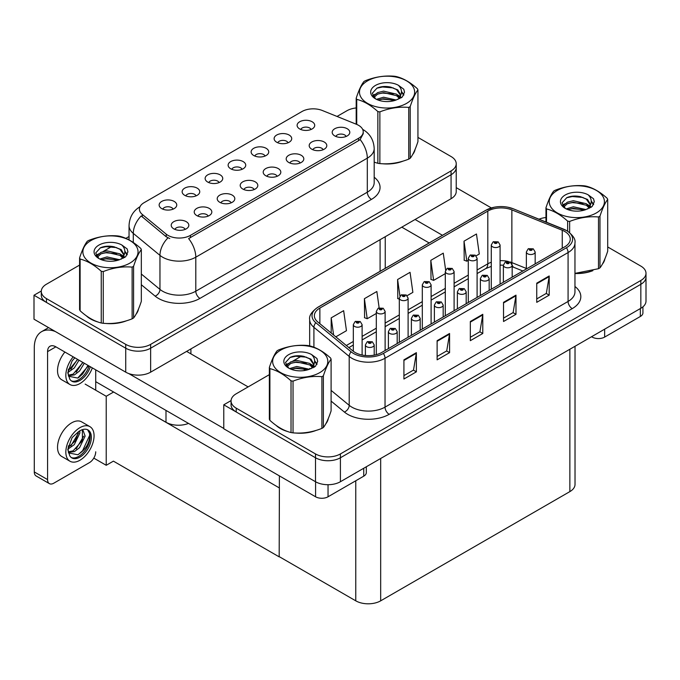 <?xml version="1.0" encoding="UTF-8"?>
<svg xmlns="http://www.w3.org/2000/svg" width="680" height="680" viewBox="0 0 680 680"><rect width="100%" height="100%" fill="white"/><g stroke="black" fill="none" stroke-linecap="round" stroke-linejoin="round"><path stroke-width="1.02" d="M346.146 136.451A5.287 3.051 0 0 0 344.726 134.963A5.287 3.051 0 0 0 339.524 134.19A5.287 3.051 0 0 0 335.835 136.451M347.216 128.732A8.806 5.083 0 0 0 335.937 128.171A8.806 5.083 0 0 0 333.022 134.487A8.806 5.083 0 0 0 334.764 135.923A8.806 5.083 0 0 0 348.967 134.487A8.806 5.083 0 0 0 347.216 128.732M265.081 156.026A5.287 3.051 0 0 0 263.661 154.547A5.287 3.051 0 0 0 258.459 153.773A5.287 3.051 0 0 0 254.77 156.026M266.152 148.316A8.806 5.083 0 0 0 254.873 147.747A8.806 5.083 0 0 0 251.957 154.062A8.806 5.083 0 0 0 253.7 155.499A8.806 5.083 0 0 0 267.903 154.062A8.806 5.083 0 0 0 266.152 148.316M288.074 142.757A5.287 3.051 0 0 0 286.654 141.27A5.287 3.051 0 0 0 281.452 140.496A5.287 3.051 0 0 0 277.772 142.757M289.144 135.04A8.806 5.083 0 0 0 277.865 134.47A8.806 5.083 0 0 0 274.95 140.785A8.806 5.083 0 0 0 276.692 142.231A8.806 5.083 0 0 0 290.896 140.785A8.806 5.083 0 0 0 289.144 135.04M196.095 195.857A5.287 3.051 0 0 0 194.675 194.369A5.287 3.051 0 0 0 189.474 193.596A5.287 3.051 0 0 0 185.784 195.857M197.166 188.139A8.806 5.083 0 0 0 185.886 187.578A8.806 5.083 0 0 0 182.971 193.894A8.806 5.083 0 0 0 184.714 195.33A8.806 5.083 0 0 0 198.917 193.894A8.806 5.083 0 0 0 197.166 188.139M254.167 189.558A5.287 3.051 0 0 0 252.748 188.071A5.287 3.051 0 0 0 247.537 187.297A5.287 3.051 0 0 0 243.856 189.558M255.238 181.84A8.806 5.083 0 0 0 243.95 181.271A8.806 5.083 0 0 0 241.034 187.587A8.806 5.083 0 0 0 242.785 189.031A8.806 5.083 0 0 0 256.981 187.587A8.806 5.083 0 0 0 255.238 181.84M208.173 216.104A5.287 3.051 0 0 0 206.754 214.625A5.287 3.051 0 0 0 201.552 213.851A5.287 3.051 0 0 0 197.863 216.104M209.244 208.394A8.806 5.083 0 0 0 197.965 207.825A8.806 5.083 0 0 0 195.049 214.141A8.806 5.083 0 0 0 196.792 215.577A8.806 5.083 0 0 0 210.995 214.141A8.806 5.083 0 0 0 209.244 208.394M311.075 129.481A5.287 3.051 0 0 0 309.655 127.993A5.287 3.051 0 0 0 304.445 127.219A5.287 3.051 0 0 0 300.764 129.481M312.146 121.763A8.806 5.083 0 0 0 300.857 121.193A8.806 5.083 0 0 0 297.942 127.508A8.806 5.083 0 0 0 299.693 128.953A8.806 5.083 0 0 0 313.888 127.508A8.806 5.083 0 0 0 312.146 121.763M277.159 176.281A5.287 3.051 0 0 0 275.74 174.794A5.287 3.051 0 0 0 270.538 174.02A5.287 3.051 0 0 0 266.849 176.281M278.231 168.564A8.806 5.083 0 0 0 266.951 167.994A8.806 5.083 0 0 0 264.036 174.318A8.806 5.083 0 0 0 265.778 175.755A8.806 5.083 0 0 0 279.981 174.318A8.806 5.083 0 0 0 278.231 168.564M323.153 149.727A5.287 3.051 0 0 0 321.733 148.24A5.287 3.051 0 0 0 316.523 147.466A5.287 3.051 0 0 0 312.843 149.727M324.224 142.01A8.806 5.083 0 0 0 312.936 141.44A8.806 5.083 0 0 0 310.021 147.764A8.806 5.083 0 0 0 311.772 149.201A8.806 5.083 0 0 0 325.966 147.764A8.806 5.083 0 0 0 324.224 142.01M300.152 163.005A5.287 3.051 0 0 0 298.732 161.517A5.287 3.051 0 0 0 293.53 160.744A5.287 3.051 0 0 0 289.85 163.005M301.223 155.286A8.806 5.083 0 0 0 289.944 154.717A8.806 5.083 0 0 0 287.028 161.041A8.806 5.083 0 0 0 288.771 162.477A8.806 5.083 0 0 0 302.974 161.041A8.806 5.083 0 0 0 301.223 155.286M219.088 182.58A5.287 3.051 0 0 0 217.668 181.093A5.287 3.051 0 0 0 212.466 180.327A5.287 3.051 0 0 0 208.785 182.58M220.158 174.862A8.806 5.083 0 0 0 208.879 174.301A8.806 5.083 0 0 0 205.964 180.617A8.806 5.083 0 0 0 207.706 182.053A8.806 5.083 0 0 0 221.909 180.617A8.806 5.083 0 0 0 220.158 174.862M242.088 169.303A5.287 3.051 0 0 0 240.669 167.824A5.287 3.051 0 0 0 235.458 167.05A5.287 3.051 0 0 0 231.778 169.303M243.159 161.594A8.806 5.083 0 0 0 231.871 161.024A8.806 5.083 0 0 0 228.956 167.339A8.806 5.083 0 0 0 230.707 168.776A8.806 5.083 0 0 0 244.902 167.339A8.806 5.083 0 0 0 243.159 161.594M185.181 229.381A5.287 3.051 0 0 0 183.761 227.902A5.287 3.051 0 0 0 178.551 227.128A5.287 3.051 0 0 0 174.87 229.381M186.252 221.672A8.806 5.083 0 0 0 174.964 221.102A8.806 5.083 0 0 0 172.048 227.417A8.806 5.083 0 0 0 173.799 228.854A8.806 5.083 0 0 0 187.994 227.417A8.806 5.083 0 0 0 186.252 221.672M231.166 202.835A5.287 3.051 0 0 0 229.746 201.348A5.287 3.051 0 0 0 224.544 200.575A5.287 3.051 0 0 0 220.864 202.835M232.237 195.118A8.806 5.083 0 0 0 220.957 194.548A8.806 5.083 0 0 0 218.042 200.863A8.806 5.083 0 0 0 219.784 202.308A8.806 5.083 0 0 0 233.988 200.863A8.806 5.083 0 0 0 232.237 195.118M173.102 209.134A5.287 3.051 0 0 0 171.683 207.646A5.287 3.051 0 0 0 166.472 206.873A5.287 3.051 0 0 0 162.792 209.134M174.173 201.416A8.806 5.083 0 0 0 162.885 200.855A8.806 5.083 0 0 0 159.97 207.17A8.806 5.083 0 0 0 161.721 208.607A8.806 5.083 0 0 0 175.916 207.17A8.806 5.083 0 0 0 174.173 201.416M358.589 125.332A15.852 9.154 0 0 0 356.473 124.304L322.295 110.492A15.852 9.154 0 0 0 301.997 111.511L144.058 202.7A15.852 9.154 0 0 0 139.408 209.168A15.852 9.154 0 0 0 142.281 214.421L166.209 234.15A15.852 9.154 0 0 0 190.4 235.374L358.589 138.269A15.852 9.154 0 0 0 363.23 131.801A15.852 9.154 0 0 0 358.589 125.332M188.505 423.411A17.612 10.166 180 0 1 165.996 422.254L95.718 381.675M41.31 291.023L34 295.239L125.732 348.202A17.612 10.166 0 0 0 150.637 348.202L451.069 174.743A17.612 10.166 0 0 0 456.229 167.56A17.612 10.166 0 0 1 451.069 174.743L150.637 348.202A17.612 10.166 0 0 1 125.732 348.202L46.453 302.43A17.612 10.166 0 0 1 41.293 295.239L41.293 291.405A17.612 10.166 0 0 0 46.453 298.596L125.732 344.369A17.612 10.166 0 0 0 150.637 344.369L451.069 170.909A17.612 10.166 0 0 0 456.229 163.727A17.612 10.166 0 0 0 451.069 156.536L417.936 137.403M34 295.239L34 319.2L125.732 372.164A17.612 10.166 0 0 0 150.637 372.164L451.069 198.713A17.612 10.166 0 0 0 456.229 191.522L456.229 163.727M113.611 392.012L106.224 396.27L85.136 384.098M279.395 487.721L279.183 556.861L113.407 461.142L106.224 465.29L93.797 458.116M106.224 465.29L106.224 396.27M279.183 556.861L279.395 475.881M110.704 390.328L279.183 487.84M269.356 374.646L236.224 393.779A17.612 10.166 0 0 0 231.064 400.971L231.064 404.804A17.612 10.166 0 0 0 236.224 411.995L315.503 457.767A17.612 10.166 0 0 0 340.408 457.767L640.84 284.308A17.612 10.166 0 0 0 646 277.125A17.612 10.166 0 0 1 640.84 284.308L340.408 457.767A17.612 10.166 0 0 1 315.503 457.767L223.771 404.804L223.771 428.765L315.503 481.729A17.612 10.166 0 0 0 340.408 481.729L640.84 308.278A17.612 10.166 0 0 0 646 301.087L646 273.284A17.612 10.166 0 0 0 640.84 266.101L607.707 246.968M231.081 400.588L223.771 404.804M575.025 346.273L575.025 484.415A17.612 10.166 180 0 1 569.865 491.606L380.673 600.831A17.612 10.166 180 0 1 355.767 600.831L279.395 556.741M86.352 315.834A28.177 16.269 0 0 0 90.534 318.911A28.177 16.269 0 0 0 98.047 322.014M363.23 131.801L363.23 133.739L360.128 139.544L358.589 140.658L188.615 238.57A20.544 11.866 60 0 1 195.797 257.185A23.477 13.557 180 0 1 162.588 257.185A23.477 13.557 180 0 1 159.962 255.374L133.288 233.384A23.477 13.557 180 0 1 129.047 225.607L129.047 239.921M169.77 238.57L166.209 236.768L141.21 215.951A20.544 13.745 129.5 0 0 133.288 233.384L133.288 242.505M374.187 162.18A28.177 16.269 0 0 0 374.654 162.325M382.245 163.744A28.177 16.269 0 0 0 403.121 161.083M412.632 154.547A28.177 16.269 0 0 0 415.089 149.379M105.638 323.442A28.177 16.269 0 0 0 126.514 320.781M136.025 314.245A28.177 16.269 0 0 0 138.482 309.077M356.192 107.95A17.612 10.166 0 0 0 346.885 110.763L337.034 116.45M129.047 236.529L125.859 238.374M111.962 246.389L103.02 251.557M79.585 265.089L46.453 284.214A17.612 10.166 0 0 0 41.293 291.405M276.123 425.399A28.177 16.269 0 0 0 280.304 428.476A28.177 16.269 0 0 0 287.827 431.579M564.757 231.472A18.785 10.846 180 0 1 570.256 239.139A18.785 10.846 180 0 1 564.757 246.806L381.709 352.486A18.785 10.846 180 0 1 353.039 351.041L317.755 321.946A18.785 10.846 180 0 1 314.364 315.724A18.785 10.846 180 0 1 319.863 308.057L487.806 211.097A18.785 10.846 180 0 1 511.862 209.882L562.25 230.256A18.785 10.846 180 0 1 564.757 231.472M566.423 230.511A21.131 12.197 0 0 0 563.601 229.143L513.204 208.777A21.131 12.197 0 0 0 508.13 207.264A21.131 12.197 0 0 0 494.046 207.264A21.131 12.197 0 0 0 486.14 210.137L318.197 307.105A21.131 12.197 0 0 0 315.834 322.728L351.118 351.815A21.131 12.197 0 0 0 383.367 353.447L566.423 247.767A21.131 12.197 0 0 0 566.423 230.511M403.92 359.848L403.92 379.015L416.373 371.832L416.373 352.656L403.92 359.848M403.92 375.615L413.508 370.082L416.322 353.294A4.692 2.712 -120 0 0 416.373 352.656M413.423 370.124L416.373 371.832M437.121 340.671L437.121 359.848L449.573 352.656L449.573 333.489L437.121 340.671M437.121 356.447L446.717 350.905L449.522 334.126A4.692 2.712 -120 0 0 449.573 333.489M446.633 350.957L449.573 352.656M536.741 283.161L536.741 302.337L549.193 295.146L549.193 275.969L536.741 283.161M536.741 298.928L546.329 293.394L549.142 276.607A4.692 2.712 -120 0 0 549.193 275.969M546.244 293.445L549.193 295.146M503.531 302.328L503.531 321.504L515.984 314.313L515.984 295.146L503.531 302.328M503.531 318.104L513.128 312.562L515.933 295.783A4.692 2.712 -120 0 0 515.984 295.146M513.043 312.613L515.984 314.313M470.331 321.504L470.331 340.671L482.783 333.489L482.783 314.313L470.331 321.504M470.331 337.272L479.918 331.738L482.732 314.95A4.692 2.712 -120 0 0 482.783 314.313M479.833 331.789L482.783 333.489M574.957 273.513A28.177 16.269 0 0 0 592.892 270.649M602.412 264.112A28.177 16.269 0 0 0 604.869 258.944M295.418 433.007A28.177 16.269 0 0 0 316.285 430.346M325.805 423.81A28.177 16.269 0 0 0 328.262 418.642M231.064 400.971A17.612 10.166 0 0 0 236.224 408.161L315.503 453.934A17.612 10.166 0 0 0 340.408 453.934L640.84 280.475A17.612 10.166 0 0 0 646 273.284M545.963 217.515A17.612 10.166 0 0 0 539.01 219.19M301.733 355.954L292.791 361.123M335.818 336.846L346.46 330.701L343.647 310.675L331.194 317.857L331.194 333.03M445.638 270.062L443.267 253.155L430.814 260.346L431.018 279.403M476.111 255.85L479.281 254.014L476.467 233.988L464.023 241.179L464.219 260.227M379.142 307.836L376.856 291.499L364.403 298.69L364.599 317.747M407.125 295.681L412.87 292.357L410.057 272.332L397.604 279.514L397.808 298.571M399.304 299.132L397.604 298.503M397.604 279.514L399.933 296.123M430.814 260.346L433.627 280.381L445.298 273.64M433.627 280.381L430.814 279.327M464.023 241.179L466.829 261.205L468.29 260.363M466.829 261.205L464.023 260.159M364.403 298.69L367.208 318.725L376.312 313.471M367.208 318.725L364.403 317.671M331.194 317.857L333.6 335.01M362.117 355.036L362.117 324.666A4.403 2.542 180 0 1 359.405 327.012A4.403 2.542 180 0 1 354.603 326.459A4.403 2.542 180 0 1 353.32 324.666L355.07 321.606A2.933 1.768 57.8 0 1 356.635 321.691A1.47 0.85 0 0 0 356.677 322.864A1.47 0.85 0 0 0 358.76 322.864A1.47 0.85 0 0 0 358.76 321.666A1.47 0.85 0 0 0 356.728 321.64L358.309 322.269L357.306 322.507L356.635 321.691M357.323 322.515L357.323 322.014M356.728 321.64A2.933 1.615 -117.9 0 0 355.351 321.445A2.933 1.615 -117.9 0 0 355.224 321.529M357.306 322.507L357.289 322.039M374.195 355.138L374.195 344.913A4.403 2.542 180 0 1 371.484 347.259A4.403 2.542 180 0 1 366.681 346.707A4.403 2.542 180 0 1 365.398 344.913L367.149 341.861A2.933 1.768 57.8 0 1 368.713 341.947A1.47 0.85 0 0 0 368.755 343.12A1.47 0.85 0 0 0 370.838 343.12A1.47 0.85 0 0 0 370.838 341.921A1.47 0.85 0 0 0 368.806 341.896L370.387 342.516L369.385 342.754L368.713 341.947M369.401 342.762L369.401 342.269M368.806 341.896A2.933 1.615 -117.9 0 0 367.429 341.692A2.933 1.615 -117.9 0 0 367.302 341.776M369.385 342.754L369.368 342.286M604.648 329.171L604.648 337.084L640.347 316.472L640.347 308.567M491.368 207.935L456.229 187.646M442.459 235.297L415.08 219.487M642.923 306.825L642.923 312.876A8.806 5.083 180 0 1 640.347 316.472M604.648 337.084A8.806 5.083 180 0 1 592.195 337.084L592.195 336.362M401.795 227.154L429.173 242.964M591.575 336.719L592.195 337.084M328.041 484.704L328.041 496.783L363.74 476.17L363.74 468.265M248.141 386.903L186.626 351.39M223.771 428.434L128.698 373.541M47.575 479.596A8.806 5.083 120 0 0 49.393 483.633L36.117 475.958A8.806 5.083 -60 0 1 34.289 471.929L47.575 479.596L47.575 351.628A11.739 6.774 60 0 1 50.005 346.256A11.739 6.774 60 0 1 55.87 346.834L315.588 496.783L315.588 481.78M55.403 331.559A35.224 20.332 -120 0 0 41.582 331.67A35.224 20.332 -120 0 0 34.289 347.795L34.289 471.929M49.393 483.633A8.806 5.083 120 0 0 53.796 483.191L89.496 462.587A8.806 5.083 120 0 0 95.718 451.8M95.718 390.209L95.718 369.844M366.316 466.769L366.316 472.575A8.806 5.083 180 0 1 363.74 476.17M328.041 496.783A8.806 5.083 180 0 1 315.588 496.783M385.118 350.523L385.118 311.389A4.403 2.542 180 0 1 382.398 313.735A4.403 2.542 180 0 1 377.604 313.183A4.403 2.542 180 0 1 376.312 311.389L378.063 308.329A2.933 1.768 57.8 0 1 379.635 308.423A1.47 0.85 0 0 0 379.678 309.587A1.47 0.85 0 0 0 381.752 309.587A1.47 0.85 0 0 0 381.752 308.389A1.47 0.85 0 0 0 379.721 308.363L381.301 308.992L380.298 309.23L379.635 308.423M380.315 309.238L380.315 308.737M379.721 308.363A2.933 1.615 -117.9 0 0 378.352 308.168A2.933 1.615 -117.9 0 0 378.216 308.252M380.298 309.23L380.281 308.762M408.111 337.246L408.111 298.112A4.403 2.542 180 0 1 405.39 300.458A4.403 2.542 180 0 1 400.596 299.905A4.403 2.542 180 0 1 399.304 298.112L401.064 295.052A2.933 1.768 57.8 0 1 402.628 295.146A1.47 0.85 0 0 0 402.671 296.31A1.47 0.85 0 0 0 404.745 296.31A1.47 0.85 0 0 0 404.745 295.111A1.47 0.85 0 0 0 402.721 295.086L404.294 295.715L403.291 295.953L402.628 295.146M403.308 295.962L403.308 295.469M402.721 295.086A2.933 1.615 -117.9 0 0 401.344 294.89A2.933 1.615 -117.9 0 0 401.217 294.975M403.274 295.945L403.274 295.486M431.103 323.969L431.103 284.835A4.403 2.542 180 0 1 428.392 287.181A4.403 2.542 180 0 1 423.589 286.628A4.403 2.542 180 0 1 422.305 284.835L424.056 281.775A2.933 1.768 57.8 0 1 425.62 281.868A1.47 0.85 0 0 0 425.663 283.041A1.47 0.85 0 0 0 427.745 283.041A1.47 0.85 0 0 0 427.745 281.843A1.47 0.85 0 0 0 425.714 281.817L427.295 282.438L426.292 282.676L425.62 281.868M426.309 282.685L426.309 282.192M425.714 281.817A2.933 1.615 -117.9 0 0 424.337 281.613A2.933 1.615 -117.9 0 0 424.209 281.699M426.292 282.676L426.275 282.208M397.197 343.545L397.197 331.636A4.403 2.542 180 0 1 394.476 333.982A4.403 2.542 180 0 1 389.683 333.438A4.403 2.542 180 0 1 388.39 331.636L390.142 328.584A2.933 1.768 57.8 0 1 391.714 328.67A1.47 0.85 0 0 0 391.756 329.842A1.47 0.85 0 0 0 393.83 329.842A1.47 0.85 0 0 0 393.83 328.644A1.47 0.85 0 0 0 391.799 328.618L393.38 329.239L392.377 329.477L391.714 328.67M392.394 329.494L392.394 328.993M391.799 328.618A2.933 1.615 -117.9 0 0 390.43 328.414A2.933 1.615 -117.9 0 0 390.303 328.5M392.377 329.477L392.36 329.01M420.189 330.276L420.189 318.359A4.403 2.542 180 0 1 417.469 320.705A4.403 2.542 180 0 1 412.675 320.161A4.403 2.542 180 0 1 411.383 318.359L413.142 315.308A2.933 1.768 57.8 0 1 414.707 315.392A1.47 0.85 0 0 0 414.749 316.565A1.47 0.85 0 0 0 416.823 316.565A1.47 0.85 0 0 0 416.823 315.367A1.47 0.85 0 0 0 414.8 315.341L416.373 315.962L415.37 316.2L414.707 315.392M415.395 316.217L415.395 315.716M414.8 315.341A2.933 1.615 -117.9 0 0 413.423 315.146A2.933 1.615 -117.9 0 0 413.296 315.223M415.37 316.2L415.352 315.732M443.181 316.999L443.181 305.082A4.403 2.542 180 0 1 440.47 307.436A4.403 2.542 180 0 1 435.667 306.884A4.403 2.542 180 0 1 434.384 305.082L436.135 302.03A2.933 1.768 57.8 0 1 437.699 302.115A1.47 0.85 0 0 0 437.741 303.288A1.47 0.85 0 0 0 439.824 303.288A1.47 0.85 0 0 0 439.824 302.09A1.47 0.85 0 0 0 437.792 302.065L439.373 302.685L438.37 302.931L438.387 302.438M437.792 302.065A2.933 1.615 -117.9 0 0 436.415 301.869A2.933 1.615 -117.9 0 0 436.288 301.945M438.353 302.914L437.699 302.115M438.37 302.931L438.353 302.455M466.183 303.722L466.183 291.805A4.403 2.542 180 0 1 463.462 294.159A4.403 2.542 180 0 1 458.668 293.607A4.403 2.542 180 0 1 457.377 291.805L459.127 288.753A2.933 1.768 57.8 0 1 460.7 288.839A1.47 0.85 0 0 0 460.742 290.012A1.47 0.85 0 0 0 462.817 290.012A1.47 0.85 0 0 0 462.817 288.813A1.47 0.85 0 0 0 460.785 288.787L462.366 289.408L461.363 289.654L460.7 288.839M461.38 289.663L461.38 289.161M460.785 288.787A2.933 1.615 -117.9 0 0 459.416 288.592A2.933 1.615 -117.9 0 0 459.281 288.677M461.346 289.637L461.346 289.187M64.897 352.045A19.958 11.526 120 0 0 61.667 379.746L69.972 384.54A19.958 11.526 120 0 0 79.951 383.546A19.958 11.526 120 0 0 92.344 367.888M73.202 356.839A19.958 11.526 120 0 0 69.972 384.54M68.442 369.096L68.144 373.618L69.768 379.091A16.141 9.316 120 0 0 71.876 381.233A16.141 9.316 120 0 0 79.951 380.434A16.141 9.316 120 0 0 90.329 366.732M71.281 380.834A16.141 9.316 120 0 0 78.701 379.712A16.141 9.316 120 0 0 89.088 366.01M88.51 365.678L77.758 378.072L68.535 376.21M79.025 360.196L74.29 367.948L68.119 372.3M77.698 359.44L68.195 370.923M84.294 363.239L79.56 370.991L74.426 374.901L68.416 375.725M82.977 362.482L73.117 374.144L68.314 375.181M69.768 379.091L67.779 372.784L72.105 360.935L74.851 357.791M88.017 365.398L82.637 373.975L78.429 377.749M82.747 362.346L76.168 372.19M77.478 359.303L70.898 369.147M89.93 426.657L81.626 421.863A19.958 11.526 120 0 0 71.647 422.85A19.958 11.526 120 0 0 58.608 440.436A19.958 11.526 120 0 0 61.667 456.433L69.972 461.227A19.958 11.526 120 0 0 79.951 460.233A19.958 11.526 120 0 0 92.99 442.646A19.958 11.526 120 0 0 89.93 426.657A19.958 11.526 120 0 0 79.951 427.644A19.958 11.526 120 0 0 66.912 445.23A19.958 11.526 120 0 0 69.972 461.227M87.609 429.743L89.853 433.95C89.922 442.646 85.892 449.582 77.758 454.758L68.535 452.897M79.951 457.121A16.141 9.316 120 0 0 90.491 442.892A16.141 9.316 120 0 0 88.017 429.955A16.141 9.316 120 0 0 79.951 430.754A16.141 9.316 120 0 0 78.633 431.604L72.105 437.623L67.779 449.471L69.768 455.779A16.141 9.316 120 0 0 71.876 457.921A16.141 9.316 120 0 0 79.951 457.121M71.281 457.521A16.141 9.316 120 0 0 78.701 456.399A16.141 9.316 120 0 0 89.853 433.95M79.798 430.848L79.858 433.05L74.29 444.635L68.119 448.987M78.574 431.638L75.454 440.674L68.195 447.61M81.591 429.947L83.053 430.406L85.136 436.101L79.56 447.678L74.426 451.588L68.416 452.412M82.348 430.1L82.433 440.538L73.117 450.831L68.314 451.868M69.768 455.779L68.144 450.304L68.442 445.783M89.488 432.412L89.632 435.404L82.637 450.662L78.429 454.435M83.725 436.16L76.168 448.877M78.455 433.118L70.898 445.833M414.12 151.606A27.88 16.099 180 0 1 413.822 152.244M400.325 161.874A27.88 16.099 180 0 1 386.113 163.804M603.891 261.171A27.88 16.099 180 0 1 603.593 261.808M590.096 271.439A27.88 16.099 180 0 1 575.884 273.368M137.513 311.304A27.88 16.099 180 0 1 137.215 311.942M123.718 321.572A27.88 16.099 180 0 1 109.506 323.501M94.579 320.646A27.88 16.099 180 0 1 90.737 318.793A27.88 16.099 180 0 1 88.213 317.118M327.284 420.869A27.88 16.099 180 0 1 326.986 421.506M313.488 431.137A27.88 16.099 180 0 1 299.276 433.067M284.35 430.21A27.88 16.099 180 0 1 280.517 428.357A27.88 16.099 180 0 1 277.984 426.683M367.557 80.852A27.591 15.929 -0 0 0 367.557 103.377A27.591 15.929 -0 0 0 406.572 103.377A27.591 15.929 -0 0 0 406.572 80.852A27.591 15.929 -0 0 0 367.557 80.852M374.187 162.155L377.859 163.293A31.696 18.3 -0 0 0 379.865 163.6C389.453 164.441 399.067 162.953 408.731 159.137A31.696 18.3 -0 0 0 409.479 158.72A31.696 18.3 -0 0 0 410.201 158.287C412.769 155.074 415.344 149.523 417.936 141.627L417.936 89.896A31.696 18.3 -0 0 0 417.401 88.74C410.337 82.34 403.291 78.276 396.27 76.542A31.696 18.3 -0 0 0 394.264 76.228C384.6 75.403 374.977 76.891 365.398 80.699A31.696 18.3 -0 0 0 364.65 81.115A31.696 18.3 -0 0 0 363.927 81.541C361.335 84.804 358.76 90.355 356.192 98.209A31.696 18.3 -0 0 0 356.728 99.365L356.728 124.415M377.859 163.293L377.859 111.571C370.804 105.171 363.757 101.099 356.728 99.365M377.859 111.571A31.696 18.3 -0 0 0 379.865 111.877L379.865 163.6M408.731 159.137L408.731 107.415C399.151 106.573 389.529 108.06 379.865 111.877M408.731 107.415A31.696 18.3 -0 0 0 409.479 106.998A31.696 18.3 -0 0 0 410.201 106.564L410.201 158.287M396.194 100.002L383.588 97.215L376.44 99.331M394.434 100.572L383.588 98.736L378.046 100.028M399.644 97.342L396.55 94.154L383.588 91.128L377.578 92.633L374.102 95.591L373.651 97.206M399.151 98.099L396.55 95.676L383.588 92.65L377.578 94.154L373.923 97.503M397.97 99.416L400.027 96.56L400.486 94.554L397.783 89.896L390.422 87.048C385.399 86.028 380.936 86.385 377.017 88.111L372.3 93.262L375.471 98.778M399.772 98.617L400.486 95.761M400.444 95.149L396.55 89.581L390.771 87.116M375.471 85.425A16.405 9.469 -0 0 0 375.471 98.812A16.405 9.469 -0 0 0 395.973 100.07L402.365 96.968L404.515 92.115L403.784 89.224L398.403 85.28A16.405 9.469 -0 0 0 375.471 85.425M398.403 85.28C401.82 88.748 402.365 92.514 400.027 96.552M356.192 124.194L356.192 98.209M417.936 89.896C415.37 93.109 412.786 98.668 410.201 106.564M393.236 100.07L382.551 99.153L378.293 99.926M401.038 97.911L400.291 97.308M399.84 96.977L399.075 96.475M393.236 93.984L382.551 93.066L378.293 93.84M374.187 95.447L372.929 96.22M403.707 95.157L401.455 92.2M393.278 87.907L382.551 86.98L376.83 88.204M404.515 92.267L403.784 89.224M401.531 97.588L400.426 96.645M400.095 96.398L397.469 94.826M375.224 94.172L372.649 95.659M403.894 94.792L401.455 91.434M557.328 190.417A27.591 15.929 -0 0 0 557.328 212.942A27.591 15.929 -0 0 0 596.343 212.942A27.591 15.929 -0 0 0 596.343 190.417A27.591 15.929 -0 0 0 557.328 190.417M574.957 273.377L598.502 268.702A31.696 18.3 -0 0 0 599.25 268.286A31.696 18.3 -0 0 0 599.972 267.852C602.539 264.639 605.115 259.089 607.707 251.183L607.707 199.461A31.696 18.3 -0 0 0 607.172 198.305C600.108 191.905 593.062 187.841 586.041 186.107A31.696 18.3 -0 0 0 584.035 185.793C574.37 184.969 564.748 186.456 555.169 190.264A31.696 18.3 -0 0 0 554.421 190.68A31.696 18.3 -0 0 0 553.698 191.106C551.115 194.369 548.531 199.92 545.963 207.774A31.696 18.3 -0 0 0 546.508 208.93L546.508 222.215M567.63 231.166L567.63 221.127C560.575 214.736 553.529 210.664 546.508 208.93M567.63 221.127A31.696 18.3 -0 0 0 569.644 221.442L569.644 232.62M598.502 268.702L598.502 216.98C588.923 216.138 579.3 217.625 569.644 221.442M598.502 216.98A31.696 18.3 -0 0 0 599.25 216.563A31.696 18.3 -0 0 0 599.972 216.13L599.972 267.852M585.965 209.567L573.367 206.78L566.211 208.896M584.205 210.137L573.367 208.301L567.825 209.593M589.415 206.907L586.33 203.719L573.367 200.694L567.35 202.19L563.873 205.156L563.423 206.771M588.923 207.663L586.33 205.241L573.367 202.215L567.35 203.719L563.694 207.069M587.741 208.981L589.798 206.125L590.257 204.119L587.554 199.452L580.193 196.613C575.169 195.594 570.707 195.951 566.797 197.676L562.071 202.827L565.241 208.344M589.552 208.182L590.257 205.326M590.215 204.714L586.33 199.146L580.542 196.681M565.241 194.99A16.405 9.469 -0 0 0 565.241 208.377A16.405 9.469 -0 0 0 585.744 209.635L592.135 206.533L594.294 201.679L593.555 198.79L588.183 194.845A16.405 9.469 -0 0 0 565.241 194.99M588.183 194.845C591.6 198.314 592.135 202.07 589.798 206.117M545.963 222.003L545.963 207.774M607.707 199.461C605.14 202.674 602.565 208.233 599.972 216.13M583.006 209.635L572.322 208.718L568.063 209.491M590.81 207.468L590.062 206.873M589.611 206.542L588.846 206.04M583.006 203.541L572.322 202.631L568.063 203.405M563.958 205.011L562.708 205.785M593.479 204.714L591.235 201.764M583.049 197.472L572.322 196.545L566.601 197.769M594.286 201.832L593.555 198.79M591.303 207.154L590.197 206.21M589.866 205.964L587.24 204.391M564.995 203.737L562.419 205.224M593.665 204.357L591.226 200.999M90.95 240.55A27.591 15.929 -0 0 0 90.95 263.075A27.591 15.929 -0 0 0 129.965 263.075A27.591 15.929 -0 0 0 129.965 240.55A27.591 15.929 -0 0 0 90.95 240.55M88.043 240.814A31.696 18.3 -0 0 0 87.32 241.238C84.728 244.502 82.153 250.053 79.585 257.907A31.696 18.3 -0 0 0 80.121 259.063L80.121 310.786C87.15 317.169 94.197 321.232 101.252 322.991A31.696 18.3 -0 0 0 103.258 323.298C112.846 324.139 122.459 322.651 132.124 318.835A31.696 18.3 -0 0 0 132.872 318.418A31.696 18.3 -0 0 0 133.594 317.985C136.161 314.772 138.737 309.221 141.329 301.325L141.329 249.594A31.696 18.3 -0 0 0 140.794 248.438C133.731 242.037 126.684 237.975 119.663 236.24A31.696 18.3 -0 0 0 117.657 235.926C107.992 235.101 98.371 236.589 88.791 240.397A31.696 18.3 -0 0 0 88.043 240.814M101.252 322.991L101.252 271.26C94.197 264.868 87.15 260.797 80.121 259.063M101.252 271.26A31.696 18.3 -0 0 0 103.258 271.575L103.258 323.298M132.124 318.835L132.124 267.113C122.544 266.271 112.922 267.758 103.258 271.575M132.124 267.113A31.696 18.3 -0 0 0 132.872 266.696A31.696 18.3 -0 0 0 133.594 266.262L133.594 317.985M79.585 257.907L79.585 309.629A31.696 18.3 -0 0 0 80.121 310.786M119.587 259.7L106.981 256.912L99.832 259.029M117.827 260.27L106.981 258.434L101.439 259.726M123.037 257.04L119.944 253.852L106.981 250.826L100.972 252.331L97.495 255.289L97.044 256.904M122.544 257.797L119.944 255.374L106.981 252.348L100.972 253.852L97.316 257.201M121.363 259.114L123.42 256.258L123.879 254.252L121.176 249.585L113.815 246.746C108.791 245.726 104.329 246.083 100.41 247.809L95.693 252.96L98.864 258.476M123.165 258.315L123.879 255.459M123.837 254.847L119.944 249.279L114.163 246.815M98.864 245.123A16.405 9.469 -0 0 0 98.864 258.51A16.405 9.469 -0 0 0 119.365 259.769L125.757 256.666L127.908 251.812L127.177 248.923L121.796 244.978A16.405 9.469 -0 0 0 98.864 245.123M121.796 244.978C125.213 248.447 125.757 252.203 123.42 256.25M141.329 249.594C138.762 252.807 136.179 258.366 133.594 266.262M116.629 259.769L105.935 258.85L101.685 259.624M124.431 257.601L123.683 257.006M123.233 256.675L122.468 256.173M116.629 253.682L105.935 252.764L101.685 253.538M97.58 255.144L96.322 255.918M127.1 254.855L124.848 251.898M116.671 247.605L105.935 246.678L100.224 247.902M127.908 251.965L127.177 248.923M124.924 257.286L123.819 256.343M123.488 256.096L120.861 254.524M98.617 253.87L96.041 255.357M127.287 254.49L124.848 251.132M280.721 350.115A27.591 15.929 -0 0 0 280.721 372.64A27.591 15.929 -0 0 0 319.736 372.64A27.591 15.929 -0 0 0 319.736 350.115A27.591 15.929 -0 0 0 280.721 350.115M277.814 350.378A31.696 18.3 -0 0 0 277.091 350.803C274.507 354.067 271.923 359.618 269.356 367.472A31.696 18.3 -0 0 0 269.9 368.628L269.9 420.35C276.922 426.734 283.968 430.797 291.023 432.556A31.696 18.3 -0 0 0 293.037 432.863C302.617 433.704 312.239 432.216 321.895 428.4A31.696 18.3 -0 0 0 322.643 427.983A31.696 18.3 -0 0 0 323.365 427.55C325.933 424.337 328.508 418.786 331.1 410.881L331.1 359.159A31.696 18.3 -0 0 0 330.565 358.003C323.501 351.602 316.455 347.539 309.434 345.805A31.696 18.3 -0 0 0 307.428 345.491C297.764 344.666 288.142 346.154 278.562 349.962A31.696 18.3 -0 0 0 277.814 350.378M291.023 432.556L291.023 380.825C283.968 374.433 276.922 370.362 269.9 368.628M291.023 380.825A31.696 18.3 -0 0 0 293.037 381.14L293.037 432.863M321.895 428.4L321.895 376.677C312.315 375.836 302.694 377.324 293.037 381.14M321.895 376.677A31.696 18.3 -0 0 0 322.643 376.261A31.696 18.3 -0 0 0 323.365 375.827L323.365 427.55M269.356 367.472L269.356 419.195A31.696 18.3 -0 0 0 269.9 420.35M309.357 369.265L296.76 366.477L289.603 368.594M307.598 369.835L296.76 367.999L291.219 369.291M312.808 366.605L309.723 363.409L296.76 360.392L290.743 361.887L287.266 364.854L286.815 366.469M312.315 367.361L309.723 364.93L296.76 361.913L290.743 363.409L287.087 366.767M311.134 368.679L313.191 365.823L313.65 363.817L310.947 359.15L303.586 356.311C298.562 355.291 294.1 355.64 290.19 357.374L285.464 362.525L288.635 368.041M312.945 367.88L313.65 365.024M313.607 364.412L309.723 358.844L303.935 356.379M288.635 354.679A16.405 9.469 -0 0 0 288.635 368.075A16.405 9.469 -0 0 0 309.137 369.333L315.528 366.231L317.688 361.377L316.948 358.488L311.576 354.543A16.405 9.469 -0 0 0 288.635 354.679M311.576 354.543C314.993 358.012 315.528 361.769 313.191 365.815M331.1 359.159C328.534 362.372 325.958 367.931 323.365 375.827M306.399 369.333L295.715 368.416L291.457 369.189M314.202 367.166L313.454 366.571M313.004 366.24L312.239 365.738M306.399 363.239L295.715 362.329L291.457 363.103M287.351 364.709L286.101 365.483M316.872 364.412L314.619 361.454M306.442 357.17L295.715 356.243L289.995 357.467M317.679 361.53L316.948 358.488M314.695 366.851L313.591 365.908M313.259 365.661L310.632 364.089M288.388 363.434L285.812 364.922M317.058 364.055L314.619 360.697M454.104 310.692L454.104 271.558A4.403 2.542 180 0 1 451.384 273.904A4.403 2.542 180 0 1 446.59 273.36A4.403 2.542 180 0 1 445.298 271.558L447.049 268.506A2.933 1.768 57.8 0 1 448.621 268.591A1.47 0.85 0 0 0 448.664 269.764A1.47 0.85 0 0 0 450.738 269.764A1.47 0.85 0 0 0 450.738 268.566A1.47 0.85 0 0 0 448.706 268.541L450.287 269.161L449.285 269.399L448.621 268.591M449.302 269.416L449.302 268.914M448.706 268.541A2.933 1.615 -117.9 0 0 447.338 268.337A2.933 1.615 -117.9 0 0 447.202 268.422M449.285 269.399L449.267 268.931M477.096 297.415L477.096 258.281A4.403 2.542 180 0 1 474.377 260.627A4.403 2.542 180 0 1 469.583 260.083A4.403 2.542 180 0 1 468.29 258.281L470.05 255.229A2.933 1.768 57.8 0 1 471.614 255.315A1.47 0.85 0 0 0 471.656 256.488A1.47 0.85 0 0 0 473.731 256.488A1.47 0.85 0 0 0 473.731 255.289A1.47 0.85 0 0 0 471.699 255.263L473.28 255.884L472.277 256.122L471.614 255.315M472.294 256.139L472.294 255.637M471.699 255.263A2.933 1.615 -117.9 0 0 470.331 255.059A2.933 1.615 -117.9 0 0 470.203 255.144M472.277 256.122L472.26 255.654M500.089 284.138L500.089 245.004A4.403 2.542 180 0 1 497.377 247.358A4.403 2.542 180 0 1 492.575 246.806A4.403 2.542 180 0 1 491.283 245.004L493.042 241.952A2.933 1.768 57.8 0 1 494.606 242.037A1.47 0.85 0 0 0 494.649 243.21A1.47 0.85 0 0 0 496.731 243.21A1.47 0.85 0 0 0 496.731 242.012A1.47 0.85 0 0 0 494.7 241.986L496.281 242.607L495.278 242.853L495.295 242.361M494.7 241.986A2.933 1.615 -117.9 0 0 493.323 241.791A2.933 1.615 -117.9 0 0 493.195 241.868M495.261 242.837L494.606 242.037M495.278 242.853L495.261 242.377M489.175 290.445L489.175 278.528A4.403 2.542 180 0 1 486.455 280.882A4.403 2.542 180 0 1 481.661 280.33A4.403 2.542 180 0 1 480.369 278.528L482.129 275.476A2.933 1.768 57.8 0 1 483.692 275.561A1.47 0.85 0 0 0 483.735 276.734A1.47 0.85 0 0 0 485.809 276.734A1.47 0.85 0 0 0 485.809 275.536A1.47 0.85 0 0 0 483.786 275.51L485.188 275.893L484.356 276.377L484.373 275.885M483.786 275.51A2.933 1.615 -117.9 0 0 482.409 275.315A2.933 1.615 -117.9 0 0 482.281 275.4M484.338 276.361L483.692 275.561M484.356 276.377L484.338 275.91M512.167 277.168L512.167 265.26A4.403 2.542 180 0 1 509.456 267.606A4.403 2.542 180 0 1 504.654 267.053A4.403 2.542 180 0 1 503.37 265.26L505.121 262.2A2.933 1.768 57.8 0 1 506.685 262.284A1.47 0.85 0 0 0 506.727 263.457A1.47 0.85 0 0 0 508.81 263.457A1.47 0.85 0 0 0 508.81 262.259A1.47 0.85 0 0 0 506.779 262.233L508.36 262.863L507.356 263.1L507.373 262.607M506.779 262.233A2.933 1.615 -117.9 0 0 505.401 262.038A2.933 1.615 -117.9 0 0 505.274 262.123M507.339 263.092L506.685 262.284M507.356 263.1L507.339 262.633M535.168 263.891L535.168 251.982A4.403 2.542 180 0 1 532.448 254.328A4.403 2.542 180 0 1 527.654 253.776A4.403 2.542 180 0 1 526.362 251.982L528.113 248.923A2.933 1.768 57.8 0 1 529.686 249.007A1.47 0.85 0 0 0 529.729 250.18A1.47 0.85 0 0 0 531.803 250.18A1.47 0.85 0 0 0 531.803 248.982A1.47 0.85 0 0 0 529.771 248.956L531.352 249.585L530.349 249.824L530.366 249.33M529.771 248.956A2.933 1.615 -117.9 0 0 528.402 248.761A2.933 1.615 -117.9 0 0 528.266 248.846M530.332 249.815L529.686 249.007M530.349 249.824L530.332 249.356M165.996 422.254L165.996 410.414M451.069 198.713L451.069 170.909M150.637 372.164L150.637 344.369M125.732 372.164L125.732 344.369M380.094 271.303L380.094 239.691M190.901 353.855L190.901 348.916M142.281 214.421L142.281 217.031M166.209 234.15L166.209 236.768M190.4 235.374L190.4 237.762M358.589 138.269L358.589 140.658M315.503 481.729L315.503 453.934M340.408 481.729L340.408 453.934M640.84 308.278L640.84 280.475M569.865 491.606L569.865 349.256M380.673 600.831L380.673 458.481M355.767 600.831L355.767 480.769M374.187 177.233A29.351 16.949 180 0 1 371.458 199.385L199.945 298.401A5.873 3.392 60 0 1 195.797 291.21L367.31 192.194A23.477 13.557 0 0 0 374.187 182.606L374.187 148.58A23.477 13.557 180 0 1 367.31 158.159A20.544 11.866 -120 0 0 360.128 139.544M199.945 298.401A29.351 16.949 180 0 1 158.44 298.401A29.351 16.949 180 0 1 155.15 296.14L141.329 284.741M167.96 237.855A20.544 13.745 129.5 0 0 159.962 255.374L159.962 289.399A23.477 13.557 0 0 0 162.588 291.21A23.477 13.557 0 0 0 195.797 291.21L195.797 257.185L367.31 158.159L367.31 192.194A5.873 3.392 60 0 0 371.458 199.385M46.453 298.596L46.453 302.43M141.329 274.04L159.962 289.399A5.873 3.927 -50.5 0 1 155.15 296.14M574.957 286.484A29.351 16.949 180 0 1 572.229 308.635L389.181 414.315A5.873 3.392 60 0 1 385.033 407.125L568.081 301.444A23.477 13.557 0 0 0 574.957 291.856L574.957 242.973A23.477 13.557 180 0 1 568.081 252.56A5.873 3.392 -120 0 0 566.423 247.767M389.181 414.315A29.351 16.949 180 0 1 347.675 414.315A29.351 16.949 180 0 1 344.386 412.054L331.1 401.098M351.118 351.815A5.873 3.927 129.5 0 0 349.197 356.43L349.197 405.314A23.477 13.557 0 0 0 351.824 407.125A23.477 13.557 0 0 0 385.033 407.125L385.033 358.241A23.477 13.557 180 0 1 349.197 356.43L313.913 327.335A23.477 13.557 180 0 1 309.663 319.566L309.663 345.865M494.046 207.264L485.698 210.332A5.873 3.392 60 0 1 486.14 210.137M318.197 307.105A5.873 3.392 -120 0 0 317.755 307.292C311.635 311.721 308.933 315.809 309.663 319.566M315.834 322.728A5.873 3.927 129.5 0 0 313.913 327.335L313.913 347.233M383.367 353.447A5.873 3.392 60 0 1 385.033 358.241L568.081 252.56L568.081 301.444A5.873 3.392 60 0 0 572.229 308.635M304.164 370.575A29.351 16.949 180 0 1 304.759 368.925M236.224 408.161L236.224 411.995M313.913 364.471L313.913 367.353M309.663 368.45A23.477 13.557 0 0 0 309.697 369.172M331.1 390.397L349.197 405.314A5.873 3.927 -50.5 0 1 344.386 412.054M319.863 308.057L319.863 323.68M562.25 230.256L562.25 248.251M511.862 209.882L511.862 262.607A18.785 10.846 0 0 0 509.83 261.894M526.362 268.464L511.862 262.607A10.566 4.947 -68 0 0 511.955 264.07M508.487 261.519A18.785 10.846 0 0 0 500.089 260.661M491.283 262.233A18.785 10.846 0 0 0 487.806 263.823L477.096 270.002M487.806 211.097L487.806 263.823A10.566 6.103 60 0 1 485.613 268.659L477.096 273.572M468.29 275.085L454.104 283.279M445.298 288.363L431.103 296.556M422.305 301.639L408.111 309.833M399.304 314.916L385.118 323.111M376.312 328.194L362.117 336.387M353.32 341.471L346.324 345.5M522.852 270.997L513.961 267.401A10.566 4.947 -68 0 1 512.167 265.055M470.331 322.107L482.732 314.95M503.531 302.94L515.933 295.783M536.741 283.773L549.142 276.607M437.121 341.284L449.522 334.126M403.92 360.451L416.322 353.294M55.87 346.834L47.575 351.628M385.245 268.32L385.245 236.716M374.187 148.58C373.787 140.131 370.073 133.807 363.052 129.582L362.661 129.362M140.182 206.618C133.153 210.834 129.446 217.167 129.047 225.607M574.957 242.973C575.748 239.317 573.053 235.229 566.865 230.699L513.391 208.828L508.13 207.264M485.698 210.332L317.755 307.292M513.961 267.401L512.167 266.755M503.37 265.175L500.089 265.124M491.283 266.373L485.613 268.659M468.29 278.664L454.104 286.85M445.298 291.933L431.103 300.126M422.305 305.209L408.111 313.403M399.304 318.486L385.118 326.68M376.312 331.763L362.117 339.957M353.32 345.041L348.874 347.607M362.117 324.666L360.221 321.521L355.351 321.445M353.32 351.262L353.32 324.666M374.195 344.913L372.3 341.768L367.429 341.692M365.398 355.521L365.398 344.913M41.582 331.67L48.586 327.624M385.118 311.389L383.223 308.244L378.352 308.168M376.312 354.662L376.312 311.389M408.111 298.112L406.215 294.967L401.344 294.89M399.304 342.329L399.304 298.112M431.103 284.835L429.207 281.69L424.337 281.613M422.305 329.052L422.305 284.835M397.197 331.636L395.301 328.5L390.43 328.414M388.39 348.636L388.39 331.636M420.189 318.359L418.293 315.223L413.423 315.146M411.383 335.359L411.383 318.359M443.181 305.082L441.286 301.945L436.415 301.869M434.384 322.082L434.384 305.082M466.183 291.805L464.287 288.668L459.416 288.592M457.377 308.805L457.377 291.805M454.104 271.558L452.208 268.422L447.338 268.337M445.298 315.775L445.298 271.558M477.096 258.281L475.201 255.144L470.331 255.059M468.29 302.498L468.29 258.281M500.089 245.004L498.193 241.868L493.323 241.791M491.283 289.221L491.283 245.004M489.175 278.528L487.279 275.392L482.409 275.315M480.369 295.528L480.369 278.528M512.167 265.26L510.272 262.115L505.401 262.038M503.37 282.251L503.37 265.26M535.168 251.982L533.273 248.838L528.402 248.761M526.362 268.974L526.362 251.982"/></g></svg>
